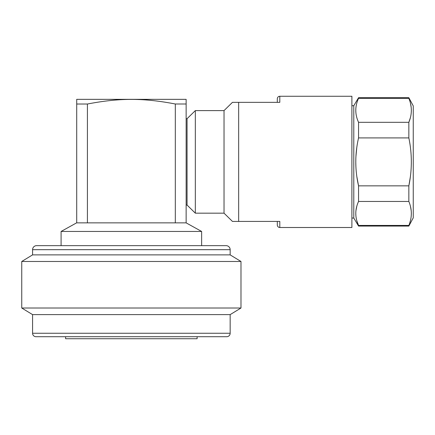 <?xml version="1.0" encoding="UTF-8"?>
<svg xmlns="http://www.w3.org/2000/svg" width="435" height="435" viewBox="0 0 435 435"><rect width="100%" height="100%" fill="white"/><g stroke="black" fill="none" stroke-linecap="round" stroke-linejoin="round"><path stroke-width="0.65" d="M408.846 97.701L408.846 98.337L358.549 98.337L358.549 97.701L408.846 97.701L413.25 105.912L413.25 217.859L408.846 226.069L410.335 220.964M408.846 98.337C412.157 106.33 412.157 114.323 408.846 122.311L408.846 137.911C412.157 153.898 412.157 169.878 408.846 185.859L408.846 201.459C412.157 209.452 412.157 217.44 408.846 225.433L358.549 225.433L358.549 226.069L353.791 218.06L351.893 218.06M358.549 98.337C354.878 106.33 354.878 114.323 358.549 122.311L358.549 137.911C354.878 153.898 354.878 169.878 358.549 185.859L358.549 201.459C354.878 209.452 354.878 217.44 358.549 225.433L356.858 220.817M358.549 201.459L408.846 201.459M356.869 176.708L358.549 185.859L408.846 185.859L410.314 177.088M358.549 122.311L408.846 122.311L410.335 117.841M358.549 137.911L408.846 137.911M411.233 112.741L411.336 110.86M411.195 107.505L410.471 103.345M355.901 112.736L355.786 110.593M411.238 166.589L411.336 162.967M411.233 215.858L411.336 213.982M411.195 210.627L410.471 206.467M355.901 215.858L355.786 213.71M355.944 210.632L356.782 206.342M358.549 97.701L353.791 105.71L353.791 218.06M355.912 166.942L355.792 162.608M355.933 156.464L356.765 147.786M353.791 105.71L351.893 105.71M238.657 102.35L238.657 221.42L232.448 221.42L224.03 213.172L224.03 110.599L232.448 102.35L279.808 102.35L279.808 96.265L351.893 96.265L351.893 227.505L279.808 227.505C278.286 227.358 277.448 226.521 277.302 224.998L277.302 221.42L277.302 224.998M232.448 221.42L279.808 221.42L279.808 227.505M277.302 102.35L277.302 98.772C277.465 97.233 278.302 96.396 279.808 96.265M224.03 213.172L195.331 213.172L187.066 205.07L186.136 205.07M224.03 110.599L195.331 110.599L195.331 213.172M195.331 110.599L187.066 118.701L187.066 205.07M187.066 118.701L186.136 118.701M201.639 245.65L201.639 231.458L61.09 231.458L76.598 222.861L186.136 222.861L186.136 99.338L76.712 99.338L76.712 104.019L87.413 104.019C119.511 97.864 143.218 97.853 175.316 103.998L186.142 103.992M175.316 222.861L175.316 103.998M87.419 222.861L87.419 104.019M201.639 231.458L186.136 222.861M76.712 222.861L76.712 104.019M61.09 245.65L61.09 231.458M226.124 245.65L36.605 245.65A4.035 4.035 0 0 0 32.576 249.685L32.576 254.877L230.158 254.877L230.158 249.685A4.035 4.035 0 0 0 226.124 245.65M222.236 336.717L226.7 336.717A3.458 3.458 0 0 0 230.158 333.259L230.158 314.619L240.985 308.018L240.985 261.478L21.75 261.478L32.576 254.877M240.985 261.478L230.158 254.877M240.985 308.018L21.75 308.018L21.75 261.478M230.158 314.619L32.576 314.619L21.75 308.018M40.493 336.717L36.029 336.717A3.458 3.458 0 0 1 32.576 333.259L32.576 314.619M226.7 336.717L36.029 336.717M197.115 336.717L197.115 338.734L65.614 338.734L65.614 336.717M230.158 249.685L32.576 249.685M230.158 333.259L32.576 333.259M358.549 226.069L408.846 226.069"/></g></svg>
